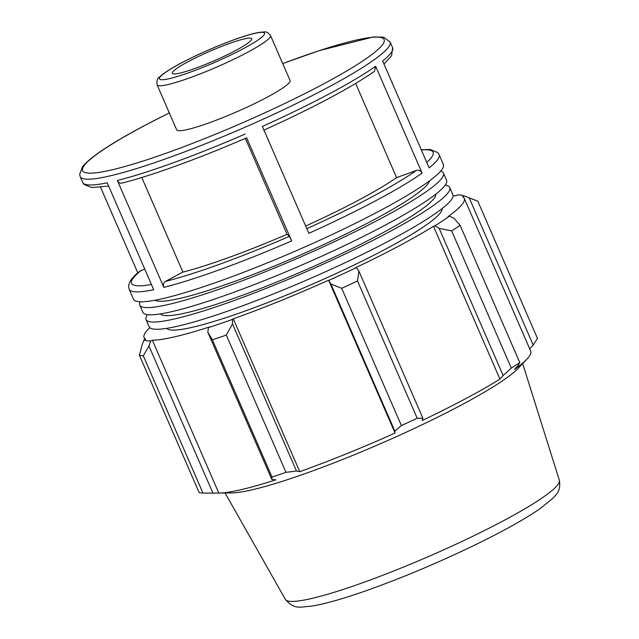 <?xml version="1.0" encoding="UTF-8"?>
<svg xmlns="http://www.w3.org/2000/svg" width="639" height="639" viewBox="0 0 639 639"><rect width="100%" height="100%" fill="white"/><g stroke="black" fill="none" stroke-linecap="round" stroke-linejoin="round"><path stroke-width="0.96" d="M440.694 171.108A165.573 19.985 156.5 0 1 443.442 173.065A165.573 19.985 156.5 0 1 342.704 237.756A165.573 19.985 156.5 0 1 169.015 304.348A165.573 19.985 156.5 0 1 139.757 305.115A165.573 19.985 156.5 0 1 140.205 301.768M155.061 300.21A150.181 18.132 -23.5 0 0 180.414 298.285A150.181 18.132 -23.5 0 0 332.136 240.639A150.181 18.132 -23.5 0 0 429.424 180.917M443.442 173.065L446.581 180.286A165.573 19.985 156.5 0 1 345.843 244.977A165.573 19.985 156.5 0 1 172.155 311.568A165.573 19.985 156.5 0 1 142.896 312.335L139.757 305.115M445.175 185.19A165.573 19.985 156.5 0 1 449.72 187.507A165.573 19.985 156.5 0 1 348.982 252.197A165.573 19.985 156.5 0 1 175.294 318.789A165.573 19.985 156.5 0 1 146.035 319.556A165.573 19.985 156.5 0 1 147.441 314.652M160.445 313.901A150.181 18.132 -23.5 0 0 186.692 312.719A150.181 18.132 -23.5 0 0 342.208 253.284A150.181 18.132 -23.5 0 0 435.766 194.192M449.72 187.507L452.859 194.727A165.573 19.985 156.5 0 1 352.121 259.41A165.573 19.985 156.5 0 1 178.433 326.01A165.573 19.985 156.5 0 1 149.175 326.769L146.035 319.556M442.044 208.626A150.181 18.132 156.5 0 1 348.487 267.725A150.181 18.132 156.5 0 1 192.97 327.16A150.181 18.132 156.5 0 1 166.723 328.342M179.966 73.094A43.284 5.224 156.5 0 1 172.314 73.293A43.284 5.224 156.5 0 1 198.649 56.384A43.284 5.224 156.5 0 1 244.05 38.979A43.284 5.224 156.5 0 1 251.702 38.779A43.284 5.224 156.5 0 1 225.367 55.689A43.284 5.224 156.5 0 1 179.966 73.094M270.513 35.536L290.058 80.482A61.831 7.46 156.5 0 1 252.437 104.636A61.831 7.46 156.5 0 1 187.578 129.501A61.831 7.46 156.5 0 1 176.652 129.789L157.114 84.843A61.831 7.46 -23.5 0 0 168.033 84.556A61.831 7.46 -23.5 0 0 232.9 59.691A61.831 7.46 -23.5 0 0 270.513 35.536C268.212 32.661 266.199 31.471 264.482 31.95L259.41 32.325C252.501 33.508 242.756 36.455 230.16 41.168C212.46 47.893 195.925 55.297 180.557 63.389C172.426 67.71 166.316 71.464 162.218 74.635L159.367 77.143C157.314 78.365 156.563 80.929 157.114 84.843M245.216 134.022A168.952 20.392 156.5 0 1 117.36 180.494L163.832 287.374A168.952 20.392 -23.5 0 0 291.688 240.903L246.606 137.792C199.36 158.336 151.747 175.653 121.833 183.129M117.36 180.494C118.662 182.906 120.388 183.689 122.552 182.85M296.001 250.831A168.952 20.392 156.5 0 1 133.519 299.244L129.206 289.315A168.952 20.392 -23.5 0 0 153.711 289.707L107.232 182.826A168.952 20.392 156.5 0 1 82.735 182.434L80.218 176.66A168.952 20.392 -23.5 0 0 242.708 128.247A168.952 20.392 -23.5 0 0 390.102 41.918L392.61 47.693A168.952 20.392 156.5 0 1 382.673 61.009L429.144 167.889A168.952 20.392 -23.5 0 0 439.089 154.574L443.402 164.503A168.952 20.392 156.5 0 1 296.001 250.831M262.357 126.442L308.837 233.323A168.952 20.392 -23.5 0 0 422.123 173.145L375.652 66.256A168.952 20.392 156.5 0 1 262.357 126.442M100.571 187.283L137.824 272.957M263.747 130.212C313.166 107.783 350.076 88.174 374.462 71.368L375.652 66.256M291.688 240.903L289.419 236.35L287.047 234.273A140.796 16.997 156.5 0 1 182.906 272.11L165.413 281.424C163.464 282.757 162.945 284.746 163.832 287.374M422.123 173.145C420.797 170.701 418.912 169.782 416.476 170.389L396.595 177.634A140.796 16.997 156.5 0 1 305.666 226.03M144.765 269.139L140.149 271.024C132.513 276.671 128.679 281.999 128.639 287.007L129.206 289.315M287.047 234.273L245.336 138.343M396.595 177.634L355.643 83.461M149.845 327.679A174.583 21.079 -23.5 0 0 144.055 337.584A174.583 21.079 -23.5 0 0 145.708 339.173L144.007 339.94L142.082 344.892L139.43 355.252A187.73 22.661 -23.5 0 0 143.304 355.859L148.951 345.963L150.724 340.994A176.46 21.303 156.5 0 1 144.007 339.94M150.724 340.994L152.362 340.22A174.583 21.079 -23.5 0 0 209.4 326.968L208.386 327.607L207.835 332.288L212.372 339.82A187.73 22.661 -23.5 0 0 226.302 335.076L232.5 323.893L232.54 319.38A176.46 21.303 156.5 0 1 208.386 327.607M232.54 319.38L233.299 318.829A174.583 21.079 -23.5 0 0 328.606 280.202L330.882 284.02L341.697 288.309A187.73 22.661 -23.5 0 0 357.521 280.992L358.902 271.064L356.306 267.653A176.46 21.303 156.5 0 1 328.869 280.337M356.306 267.653L355.747 267.653A174.583 21.079 -23.5 0 0 433.49 226.27L434.879 225.823L439.145 228.339L451.645 230.887A187.73 22.661 -23.5 0 0 460.088 225.279L454.105 218.418L449.521 216.11A176.46 21.303 156.5 0 1 434.879 225.823M449.521 216.11L447.979 216.661A174.583 21.079 -23.5 0 0 464.265 198.354A174.583 21.079 -23.5 0 0 462.612 196.764L464.313 195.997L477.804 201.189L537.487 338.446L533.182 345.02L529.715 348.878M453.067 195.838A174.583 21.079 -23.5 0 1 455.958 195.718L457.588 194.943A176.46 21.303 156.5 0 1 463.754 195.75A176.46 21.303 156.5 0 1 464.313 195.997M464.265 198.354L530.721 351.186A174.583 21.079 156.5 0 1 526.927 359.11A174.583 21.079 156.5 0 1 514.435 369.494L518.077 365.556L519.771 362.537A187.73 22.661 156.5 0 1 511.328 368.136L451.645 230.887M460.088 225.279L519.771 362.537M439.145 228.339L503.125 375.476L499.946 379.103A174.583 21.079 156.5 0 1 422.203 420.486L422.874 418.194L358.902 271.064M357.521 280.992L417.203 418.241L422.874 418.194M233.299 318.829L299.755 471.67L296.48 471.023L232.5 323.893M226.302 335.076L285.984 472.333L296.48 471.023M152.362 340.22L218.818 493.052L212.923 493.1L148.951 345.963M143.304 355.859L202.986 493.116L212.923 493.1M207.835 332.288L271.807 479.426L272.054 477.077L212.372 339.82M271.807 479.426L275.856 479.801A174.583 21.079 156.5 0 1 241.35 489.61A174.583 21.079 156.5 0 1 218.889 493.052A174.583 21.079 156.5 0 1 218.818 493.052M526.927 359.11L518.261 368.248A162.538 19.625 156.5 0 1 403.033 433.657A162.538 19.625 156.5 0 1 252.397 489.746A162.538 19.625 156.5 0 1 231.478 492.949L218.889 493.052M202.986 493.116A187.73 22.661 156.5 0 1 199.104 492.509L139.43 355.252M503.125 375.476L511.328 368.136M417.203 418.241A187.73 22.661 156.5 0 1 401.38 425.558L341.697 288.309M330.882 284.02L394.854 431.149L401.38 425.558M394.854 431.149L395.062 433.034A174.583 21.079 156.5 0 1 299.755 471.67M285.984 472.333A187.73 22.661 156.5 0 1 272.054 477.077M328.606 280.202L395.062 433.034M433.49 226.27L499.946 379.103M469.21 197.882L533.182 345.02M141.77 177.506L182.906 272.11M180.893 63.261A57.262 6.909 156.5 0 1 254.402 33.468A57.262 6.909 156.5 0 1 243.116 48.812A57.262 6.909 156.5 0 1 169.607 78.605A57.262 6.909 156.5 0 1 180.893 63.261M289.419 236.35A164.391 19.841 156.5 0 1 165.413 281.424M416.476 170.389A164.391 19.841 156.5 0 1 306.808 228.658M421.349 149.965A164.391 19.841 156.5 0 1 426.748 162.378M151.443 284.491A164.391 19.841 156.5 0 1 141.179 270.441M282.726 63.62A164.391 19.841 156.5 0 1 382.793 44.347A164.391 19.841 156.5 0 1 240.695 123.583A164.391 19.841 156.5 0 1 91.073 173.153A164.391 19.841 156.5 0 1 144.047 125.875A164.391 19.841 156.5 0 1 169.319 112.927M285.369 599.374C295.034 610.389 300.49 606.635 311.281 606.187C324.332 604.087 342.192 599.078 364.845 591.155C399.663 578.878 435.471 563.918 472.285 546.273C501.719 532.039 524.331 519.499 540.115 508.66L553.662 497.597C555.259 495.041 561.186 492.11 559.349 480.248A149.39 18.036 156.5 0 1 467.548 538.789A149.39 18.036 156.5 0 1 311.664 598.479A149.39 18.036 156.5 0 1 285.369 599.374L225.08 492.996M392.61 47.693L391.603 55.721L383.991 64.044M108.638 186.061L91.553 187.523L84.036 184.423L82.735 182.434M421.245 149.718L430.263 149.486L437.779 152.585L439.089 154.574M390.102 41.918L383.536 37.182L373.543 36.934L318.949 50.705L282.71 63.58M169.303 112.887L143.703 126.003C111.026 143.36 90.642 156.922 82.559 166.675L79.651 174.327L80.218 176.66M463.754 195.75L473.675 199.576M559.349 480.248L522.67 363.607M144.055 337.584L144.901 339.533"/></g></svg>
